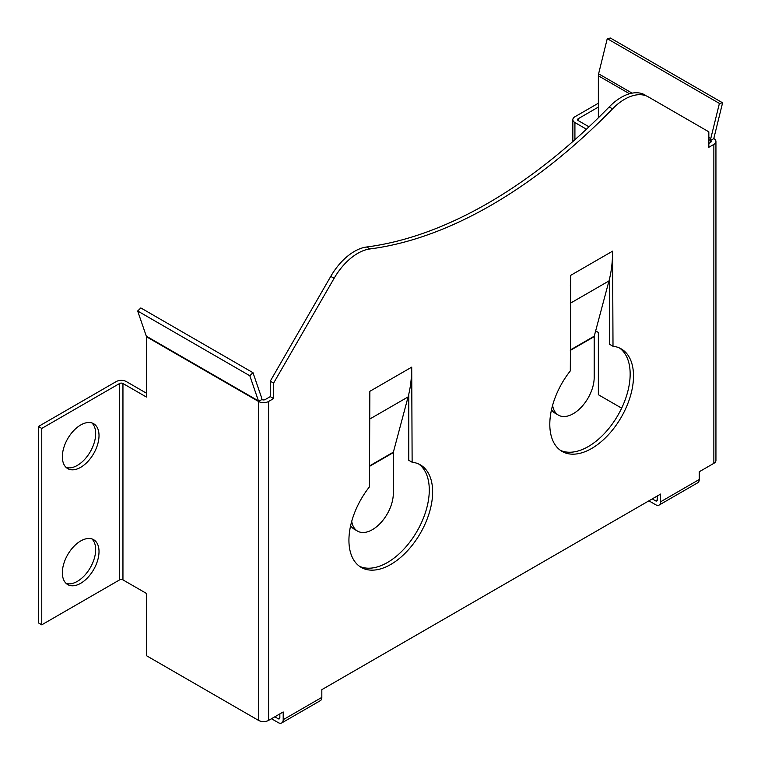 <?xml version="1.0" encoding="UTF-8"?>
<svg xmlns="http://www.w3.org/2000/svg" width="761" height="761" viewBox="0 0 761 761"><rect width="100%" height="100%" fill="white"/><g stroke="black" fill="none" stroke-linecap="round" stroke-linejoin="round"><path stroke-width="1.14" d="M644.986 94.963L644.986 94.963A47.344 27.339 120 0 0 621.318 97.313A47.344 27.339 120 0 0 609.181 106.94L612.529 108.871A47.344 27.339 120 0 1 624.667 99.244A47.344 27.339 120 0 1 648.334 96.894L708.833 131.824L708.833 147.292L713.856 144.39A7.106 4.1 0 0 0 715.939 141.489A7.106 4.1 0 0 0 713.856 138.597L710.508 140.528L708.833 139.558M252.994 372.7L249.817 375.753L137.665 311.002L140.842 307.948L252.994 372.7L261.632 397.86A7.106 4.1 -60 0 1 261.889 399.535A2.369 1.37 180 0 0 265.237 399.535L270.26 396.633L270.26 381.175L330.759 276.386A47.344 27.339 -60 0 1 354.436 251.396A47.344 27.339 -60 0 1 366.564 247.011A473.466 273.361 120 0 0 609.181 106.94M648.895 500.833L655.592 504.695A7.106 4.1 -120 0 0 659.15 505.047A7.106 4.1 -120 0 0 660.615 501.794L660.615 494.07L321.827 689.666L321.827 697.39L283.197 719.697L283.197 711.963L268.585 720.401L268.585 401.466L273.608 398.564L273.608 383.106L334.108 278.317A47.344 27.339 -60 0 1 357.784 253.327A47.344 27.339 -60 0 1 369.913 248.952A473.466 273.361 120 0 0 612.529 108.871M62.354 572.729A25.922 14.963 -60 0 1 73.665 546.636A25.922 14.963 -60 0 1 93.641 539.692A25.922 14.963 -60 0 1 99.016 551.563A25.922 14.963 -60 0 1 87.696 577.647A25.922 14.963 -60 0 1 67.719 584.591A25.922 14.963 -60 0 1 62.354 572.729M91.862 538.912A25.922 14.963 -60 0 1 95.667 549.632A25.922 14.963 -60 0 1 85.432 574.526A25.922 14.963 -60 0 1 66.159 583.44M62.354 456.752A25.922 14.963 -60 0 1 73.665 430.659A25.922 14.963 -60 0 1 93.641 423.715A25.922 14.963 -60 0 1 99.016 435.587A25.922 14.963 -60 0 1 87.696 461.67A25.922 14.963 -60 0 1 67.719 468.614A25.922 14.963 -60 0 1 62.354 456.752M91.862 422.935A25.922 14.963 -60 0 1 95.667 433.656A25.922 14.963 -60 0 1 85.432 458.55A25.922 14.963 -60 0 1 66.159 467.463M258.455 400.914A2.369 1.37 -60 0 1 258.54 401.466L146.388 336.714A2.369 1.37 120 0 0 146.302 336.153L258.455 400.914L249.817 375.753M261.889 399.535L258.54 401.466L258.54 720.401A7.106 4.1 0 0 0 268.585 720.401M137.665 311.002L146.302 336.153M146.388 336.714L146.388 397.023L122.949 383.496A2.369 1.37 0 0 0 119.601 383.496L41.76 428.433L41.76 624.819L119.601 579.882A2.369 1.37 0 0 1 122.949 579.882L146.388 593.409L146.388 655.649L258.54 720.401M146.388 393.161L126.297 381.556A7.106 4.1 0 0 0 116.252 381.556L38.411 426.502L41.76 428.433M38.411 426.502L38.411 622.888L41.76 624.819M351.734 521.304A29.593 17.084 120 0 0 357.594 531.13A29.593 17.084 120 0 0 380.395 523.207A29.593 17.084 120 0 0 393.313 493.423L393.313 452.614A2.369 1.37 -120 0 1 393.37 452.148L408.096 396.919A151.41 87.42 60 0 0 411.711 367.144L412.129 462.231A59.187 34.169 -60 0 1 420.376 464.866A59.187 34.169 -60 0 1 420.376 533.214A59.187 34.169 -60 0 1 361.19 567.383A59.187 34.169 -60 0 1 369.437 486.878L369.856 391.306A151.41 87.42 60 0 1 369.437 401.979M418.655 463.982A59.187 34.169 -60 0 1 417.028 531.273A59.187 34.169 -60 0 1 359.563 566.327M408.781 394.169L408.781 460.3L412.129 462.231M279.848 717.766A2.369 1.37 60 0 1 279.354 718.85A2.369 1.37 60 0 1 278.174 718.736L279.848 717.766L279.848 713.904M719.402 103.42L722.589 102.802L610.427 38.05L607.249 38.668L719.402 103.42L710.764 138.559A7.106 4.1 120 0 0 710.508 140.528L710.508 142.459L708.833 143.429M657.266 496.001L657.266 499.863L655.592 500.833A2.369 1.37 -120 0 0 656.781 500.947A2.369 1.37 -120 0 0 657.266 499.863M560.438 450.36A59.187 34.169 120 0 0 617.903 415.306A59.187 34.169 120 0 0 619.53 348.015M570.312 286.012A151.41 87.42 60 0 0 570.731 275.33L570.312 370.902A59.187 34.169 120 0 0 562.065 451.406A59.187 34.169 120 0 0 621.252 417.237A59.187 34.169 120 0 0 621.252 348.899A59.187 34.169 120 0 0 613.005 346.265L609.656 344.324L609.656 278.203M660.615 501.794L699.245 479.497L699.245 471.763L713.856 463.325L713.856 144.39M613.005 346.265L612.586 251.168A151.41 87.42 60 0 1 608.971 280.942L594.246 336.172A2.369 1.37 -120 0 0 594.189 336.638L594.189 377.446A29.593 17.084 -60 0 1 581.271 407.23A29.593 17.084 -60 0 1 558.469 415.154A29.593 17.084 -60 0 1 552.61 405.328M270.26 381.175L273.608 383.106M270.26 396.633L273.608 398.564M268.585 401.466A7.106 4.1 180 0 1 258.54 401.466M283.197 719.697A7.106 4.1 60 0 1 281.722 722.95A7.106 4.1 60 0 1 278.174 722.598L271.477 718.736M281.722 722.95L320.362 700.643A7.106 4.1 -120 0 0 321.827 697.39M278.174 718.736L274.826 716.795M350.631 525.689A29.593 17.084 120 0 0 354.245 529.199L357.594 531.13M722.589 102.802L713.942 137.941A2.369 1.37 120 0 0 713.856 138.597M607.249 38.668L598.612 73.807A7.106 4.1 120 0 0 598.355 75.777L598.355 117.803M586.446 129.208L574.916 122.55A7.106 4.1 180 0 1 572.843 119.648A7.106 4.1 180 0 1 574.916 116.756L598.355 103.22M588.995 126.811L578.265 120.618A2.369 1.37 180 0 1 577.57 119.648A2.369 1.37 180 0 1 578.265 118.687L598.355 107.092M621.661 408.162L598.355 394.712L598.355 332.471L595.644 330.902M710.508 142.459A2.369 1.37 0 0 0 711.202 141.489A2.369 1.37 0 0 0 710.508 140.528M715.939 141.489L715.939 460.424A7.106 4.1 180 0 1 713.856 463.325M699.245 479.497A7.106 4.1 60 0 1 697.78 482.74L659.15 505.047M652.244 498.902L655.592 500.833M558.469 415.154L555.121 413.223A29.593 17.084 -60 0 1 551.506 409.713M366.564 247.011L369.913 248.952M119.601 383.496L119.601 579.882M122.949 383.496L122.949 579.882M411.711 367.144L369.856 391.306M570.731 275.33L612.586 251.168M330.759 276.386L334.108 278.317M393.313 452.614L369.437 466.398M393.37 452.148L369.437 465.96M408.096 396.919L369.437 419.235M598.612 73.807L632.106 93.146M708.833 137.446L710.764 138.559M629.499 93.755L598.355 75.777M578.265 118.687L578.265 120.618M574.916 122.55L574.916 139.701M570.312 350.421L594.189 336.638M570.312 349.993L594.246 336.172M570.312 303.259L608.971 280.942M572.843 119.648L572.843 141.536"/></g></svg>
